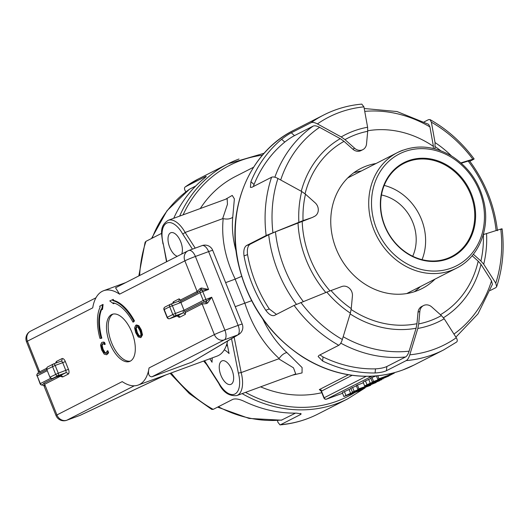 <?xml version="1.0" encoding="UTF-8"?>
<svg xmlns="http://www.w3.org/2000/svg" width="529" height="529" viewBox="0 0 529 529"><rect width="100%" height="100%" fill="white"/><g stroke="black" fill="none" stroke-linecap="round" stroke-linejoin="round"><path stroke-width="0.79" d="M169.644 318.676A2.096 1.025 -110.2 0 0 169.756 318.65A2.096 1.025 -110.2 0 0 169.809 318.623L175.304 315.82A2.096 1.025 -110.2 0 0 175.443 313.413L172.811 314.51A2.096 1.825 63 0 0 175.304 315.82L182.849 313.049L177.354 315.853A4.186 2.043 -110.2 0 0 179.847 317.169L185.342 314.365L185.355 312.487L184.092 310.444A2.096 1.825 -117 0 1 184.013 310.265L180.911 302.502A2.096 1.825 -117 0 1 180.845 302.317L180.382 300.062L179.126 298.832L173.638 301.636A4.186 2.043 -110.2 0 0 172.798 303.382M180.713 301.246L197.264 292.802L200.59 290.401A2.096 0.813 55.3 0 0 200.16 288.517L197.138 291.512L180.382 300.062M201.489 288.007A2.096 0.503 -98.6 0 1 201.423 290.077L208.591 289.456L201.489 288.007L200.16 288.517M180.911 302.502L200.134 292.696A2.096 1.825 63 0 1 200.59 290.401L201.423 290.077A2.096 1.025 -110.2 0 1 202.766 291.598L208.591 289.456L195.393 256.459L208.618 251.606A8.371 0.43 -21.8 0 1 212.731 250.362A8.371 8.371 0 0 0 202.071 245.615L202.071 245.615A8.371 4.087 69.8 0 1 208.618 251.606L238.116 325.368L224.898 330.222A8.371 0.43 158.2 0 0 214.377 334.606A8.371 7.294 63 0 0 224.342 339.856A8.371 4.087 -110.2 0 0 224.898 330.222L211.699 297.219L205.993 301.504A2.096 0.45 -126.3 0 1 207.52 303.091L211.699 297.219L203.235 300.459A2.096 1.825 63 0 0 205.179 301.867L201.298 302.899L184.753 311.343M201.847 245.707A8.371 4.087 69.8 0 1 202.071 245.615L188.846 250.468A8.371 8.371 0 0 0 187.927 250.865L187.927 250.865A8.371 7.294 63 0 0 184.872 260.843A8.371 0.43 -21.8 0 1 195.393 256.459A8.371 4.087 69.8 0 0 188.846 250.468L188.846 250.468A8.371 4.087 69.8 0 0 188.628 250.561A8.371 7.294 63 0 0 187.927 250.865L115.547 287.796L119.574 294.164A50.242 24.526 -110.2 0 0 103.591 290.725A50.242 24.526 -110.2 0 0 102.269 291.307A50.242 24.526 -110.2 0 0 92.727 307.858L27.429 341.179A8.371 7.294 -117 0 1 30.484 331.2L30.484 331.2A8.371 8.371 0 0 0 26.516 341.767A8.371 0.43 -21.8 0 1 27.429 341.179L39.695 371.847L38.319 371.087M165.623 374.995L80.117 415.331A8.371 4.087 69.8 0 1 79.899 415.43A8.371 8.371 0 0 0 80.587 415.139L80.587 415.139A8.371 6.374 -115.3 0 1 80.117 415.331L66.899 420.185A8.371 7.294 -117 0 1 56.934 414.941L122.232 381.621A50.242 24.526 -110.2 0 0 138.214 385.059A50.242 24.526 -110.2 0 0 149.079 367.926C147.763 373.653 148.702 376.622 151.896 376.82L224.342 339.856L237.561 335.002A8.371 4.087 -110.2 0 0 238.116 325.368A8.371 0.43 158.2 0 1 242.229 324.125L212.731 250.362M138.856 325.732L138.168 325.983L135.728 325.302L136.601 324.965L138.856 325.732L141.349 329.957L142.499 334.85L140.959 337.522M112.644 299.645L113.325 299.394L113.523 300.373A39.708 19.388 69.8 0 1 134.465 320.891L133.672 321.883L132.984 322.135L133.777 321.143A39.708 19.388 -110.2 0 0 112.836 300.624L112.644 299.645L109.767 300.928L113.444 303.732L113.266 302.813A37.394 18.257 69.8 0 1 132.984 322.135M114.046 303.024L114.132 303.481L113.444 303.732M102.401 304.691L103.089 304.44L102.52 309.405L101.832 309.663L102.401 304.691L99.644 306.278L100.173 307.091A39.708 19.388 -110.2 0 0 99.955 338.395L101.138 338.381A37.394 18.257 69.8 0 1 101.343 308.903L101.832 309.663M101.667 309.412A37.394 18.257 -110.2 0 0 101.826 338.13L101.138 338.381M102.904 343.579L102.157 345.43L101.469 345.682L102.216 343.83L103.486 343.87L104.511 344.538L105.251 344.253L104.497 342.356L103.479 342.045L101.687 342.488L100.523 345.047L101.634 349.907L104.16 354.113L106.574 354.747L107.903 352.85L107.156 350.972L105.932 353.432M102.157 345.43L103.089 349.259L105.04 352.572L106.726 353.134M107.156 350.972L107.837 350.714L108.59 352.598L106.884 354.635M111.586 314.596A25.121 12.266 69.8 0 1 112.247 314.312A25.121 12.266 69.8 0 1 132.415 333.667A25.121 12.266 69.8 0 1 129.559 361.472A25.121 12.266 69.8 0 1 109.648 342.805A25.121 12.266 69.8 0 1 111.586 314.596M185.355 312.487L202.111 303.937L206.231 303.686A2.096 0.853 78.6 0 0 205.179 301.867L205.993 301.504A2.096 1.025 -110.2 0 0 205.867 299.361L202.766 291.598L200.134 292.696L203.235 300.459L184.013 310.265M206.231 303.686L207.52 303.091M184.092 310.444A4.186 3.65 63 0 0 182.988 310.642L175.443 313.413L172.335 305.65A2.096 1.025 -110.2 0 0 170.695 304.149L170.695 304.149A2.096 1.025 -110.2 0 0 170.642 304.175A2.096 1.825 63 0 0 170.47 304.248L170.47 304.248A2.096 1.825 63 0 0 169.703 306.747L179.88 302.879A2.096 1.025 -110.2 0 0 178.247 301.378A2.096 1.025 -110.2 0 0 178.187 301.404L170.755 304.135M179.847 317.169A2.096 1.825 -117 0 0 177.354 315.853L169.809 318.623A2.096 1.825 -117 0 1 167.316 317.314L167.091 317.46A2.096 2.096 0 0 0 169.756 318.65L177.301 315.879A2.096 1.025 69.8 0 1 177.241 315.892M179.126 298.832A2.096 1.825 -117 0 1 178.366 301.332L170.695 304.149A2.096 2.096 0 0 0 170.47 304.248L164.975 307.051A2.096 2.096 0 0 0 163.983 309.696L164.208 309.544A2.096 1.825 -117 0 1 165.147 306.979M47.98 366.762A2.096 1.825 63 0 0 47.041 369.328L55.168 365.433A2.096 1.025 -110.2 0 0 53.528 363.932L53.528 363.932A2.096 1.025 -110.2 0 0 53.475 363.959A2.096 1.825 63 0 0 53.297 364.031L53.297 364.031A2.096 1.825 63 0 0 52.536 366.531L55.638 374.294A2.096 1.825 63 0 0 58.13 375.603A2.096 1.025 -110.2 0 0 58.269 373.196L50.149 377.098A2.096 1.825 63 0 0 52.642 378.407L58.13 375.603L65.675 372.833L60.147 375.656A2.096 1.825 -117 0 1 62.64 376.965L68.168 374.148A4.186 2.043 -110.2 0 0 68.446 369.328L65.345 361.565A4.186 2.043 -110.2 0 0 61.959 358.616L56.431 361.439A2.096 1.825 -117 0 1 56.53 362.834M59.387 375.927A2.096 1.025 -110.2 0 0 59.446 375.914A2.096 1.025 -110.2 0 0 59.499 375.888L60.061 375.683M55.003 377.541L43.854 383.227L42.241 385.006A2.096 2.017 129.3 0 1 43.788 385.423L56.014 415.529A8.371 8.371 0 0 0 66.674 420.284L79.899 415.43A8.371 4.087 69.8 0 1 79.667 415.496M44.39 386.263L44.667 384.272L60.227 376.331L62.64 376.965M53.588 363.919L61.02 361.188A2.096 1.025 69.8 0 1 61.073 361.162L53.528 363.932A2.096 2.096 0 0 0 53.297 364.031L47.808 366.835A2.096 2.096 0 0 0 46.816 369.48L49.918 377.243A2.096 2.096 0 0 0 52.583 378.433A2.096 1.025 -110.2 0 0 52.642 378.407L59.499 375.888M52.47 378.46A2.096 1.025 -110.2 0 0 52.583 378.433L60.458 375.577M26.516 341.767L38.339 371.338M38.352 371.365L38.339 372.661A2.096 2.056 22.1 0 1 38.339 372.661A2.096 2.056 22.1 0 1 37.658 373.534L39.82 373.137L46.843 369.553M42.241 385.006L42.241 385.006A2.096 1.825 63 0 1 40.303 383.591L37.195 375.828L40.072 383.743L50.771 378.248M37.658 373.534L37.658 373.534A2.096 1.825 63 0 0 37.195 375.828L47.293 370.677M368.726 376.278A2.096 1.825 63 0 0 370.571 376.681A2.096 1.025 -110.2 0 0 370.915 376.218M326.466 399.15A2.096 1.025 -110.2 0 0 326.578 399.124L342.561 393.259L326.631 399.097A2.096 1.825 -117 0 1 324.138 397.788L323.907 397.934A2.096 2.096 0 0 0 326.578 399.124A2.096 1.025 -110.2 0 0 326.631 399.097L371.947 376.179M348.413 374.75L319.337 389.589L320.21 390.197M321.361 390.058L319.999 390.137L321.235 391.255L352.142 375.312M253.55 167.243L235.564 176.422A117.226 102.13 63 0 0 200.286 208.538M260.585 386.844A117.226 102.13 63 0 0 321.811 392.69M236.159 251.414C232.886 239.71 231.748 228.31 232.747 217.221L234.38 198.871L232.251 195.419L225.506 199.281M292.213 375.24L302.046 372.912L302.099 367.562L286.883 352.565C277.09 343.427 269.063 332.252 262.787 319.033M372.323 381.998L370.769 378.116L371.986 377.494L376.384 375.881L377.726 379.24L391.5 374.241L388.094 375.98L372.323 381.998L389.126 375.709L393.999 373.223L377.726 379.24M388.789 375.848L370.214 383.208L364.62 385.932L363.066 382.044L370.882 378.4M352.579 387.4L354.132 391.281L352.4 392.161L350.853 388.279L356.407 385.879M357.399 384.94L358.953 388.822L357.816 389.397L356.268 385.515L363.35 382.758M343.863 396.519L361.016 390.223L365.01 388.021L364.845 387.598L364.99 388.002L350.588 393.285L343.863 396.519L342.309 392.637L350.972 388.584M185.877 191.862L185.487 191.247C184.171 189.065 184.165 187.57 185.461 186.77L205.239 176.679L205.655 177.05M173.724 218.285A131.88 114.899 63 0 1 202.905 179.437C206.257 176.699 207.037 175.78 205.239 176.679L206.231 176.316M161.629 233.342L145.964 241.336L145.098 242.328M170.126 373.342L189.349 393.596L211.745 409.413L213.18 409.38L232.958 399.283C235.669 398.463 239.32 399.111 243.915 401.213A131.88 114.899 63 0 0 296.372 413.129L301.226 413.883L300.399 414.604L280.621 424.694L279.967 424.886L277.837 422.142L277.54 420.495M406.226 360.606L386.448 370.697L386.838 366.524L405.558 356.976C406.966 356.129 408.157 354.199 409.115 351.17L416.078 328.244L416.971 323.688L418.036 312.242A8.371 7.294 -117 0 1 421.719 306.489L423.55 305.55A8.371 7.294 -117 0 1 431.743 306.952L441.404 315.575A100.331 87.411 -117 0 1 418.697 323.913L417.804 328.456L409.783 354.82C408.824 357.835 407.634 359.766 406.226 360.606A131.88 114.899 63 0 0 443.626 349.934L413.777 365.162A131.88 114.899 -117 0 1 402.748 369.976A131.88 114.899 -117 0 1 248.491 293.688A131.88 114.899 -117 0 1 293.899 130.213C249.953 151.704 226.187 207.659 237.852 261.703C246.911 302.495 268.382 334.176 302.264 356.751C317.109 366.161 332.767 372.211 349.233 374.889C367.853 377.805 385.667 376.179 402.695 370.002L413.777 365.162M319.933 354.906L323.021 356.949A127.694 111.249 63 0 0 375.478 368.865L375.101 372.965C379.915 372.7 383.697 371.947 386.448 370.697M375.101 372.965A131.88 114.899 -117 0 1 322.637 361.049L323.021 356.949M338.778 345.292C340.187 344.452 341.377 342.521 342.342 339.499L350.357 313.142L351.249 308.599L352.42 295.995A8.371 7.294 -117 0 0 341.82 286.526L326.81 292.107L294.111 305.398A131.88 114.899 63 0 0 338.778 345.292L319 355.382L318.141 356.52L322.637 361.049M294.111 305.398L274.333 315.489C271.701 316.197 268.844 314.451 265.763 310.252A131.88 114.899 -117 0 1 244.028 255.904L247.546 254.614A127.694 111.249 63 0 0 269.287 308.962L276.462 314.405M246.382 245.608L266.16 235.517L303.038 220.619A100.331 87.411 -117 0 1 305.491 194.189L315.152 202.819A8.371 7.294 -117 0 1 314.57 216.341L312.738 217.274A8.371 7.294 -117 0 1 312.037 217.584L275.457 231.801L268.692 234.744L249.966 244.292L246.382 245.608C244.16 247.327 243.373 250.759 244.028 255.904M305.491 194.189L301.709 191.505L277.937 178.485C275.186 177.036 273.063 176.62 271.569 177.248L251.791 187.339L250.402 187.345L250.911 181.712A131.88 114.899 -117 0 1 281.626 139.272L284.767 142.076A127.694 111.249 63 0 0 254.052 184.515L253.384 186.525M291.287 132.779L311.065 122.682C312.56 122.06 314.682 122.47 317.433 123.925L341.205 136.938L344.987 139.63A100.331 87.411 -117 0 1 367.701 131.291L366.531 143.895A8.371 7.294 -117 0 1 362.841 149.654L361.009 150.586A8.371 7.294 -117 0 1 352.817 149.191L344.042 141.355L340.253 138.658L319.582 127.324C316.831 125.869 314.702 125.452 313.208 126.081L294.481 135.629L291.287 132.779C288.596 134.168 285.376 136.337 281.626 139.272M424.165 121.875L428.589 119.62L430.017 119.587L431.373 122.179L435.05 142.565L434.937 148.861M460.918 162.886L472.84 159.216C474.401 158.74 474.539 158.845 473.257 159.513L469.838 161.259M473.349 254.27L480.901 261.015L483.704 264.202L495.772 283.194L496.671 286.672L495.799 287.664L490.251 290.494M166.794 261.65L163.302 244.061A23.025 11.241 69.8 0 1 166.661 223.152A23.025 11.241 69.8 0 1 182.783 234.122L185.13 232.449L222.636 218.682L227.457 204.293L227.153 198.679L168.268 220.289C159.11 226.194 161.517 233.792 162.978 243.922M231.53 338.712L238.354 373.057L241.178 372.581L234.142 337.158M238.354 373.057A23.025 11.241 69.8 0 1 234.988 393.966A23.025 11.241 69.8 0 1 218.867 382.996L218.788 383.439C223.086 392.28 229.103 396.327 236.813 395.573A25.121 12.266 -110.2 0 0 241.178 372.581L278.684 358.821L293.489 367.827L295.724 373.95L236.813 395.573M163.302 244.061L166.529 261.789M232.747 217.221C230.479 219.013 227.291 219.482 223.178 218.642C221.221 238.48 225.242 258.635 235.233 279.114L225.632 282.631M223.178 218.642L222.636 218.682M227.034 343.281L229.07 353.551A25.121 12.266 -110.2 0 0 224.27 349.841M212.321 357.862A25.121 12.266 -110.2 0 0 212.043 362.239L209.821 358.774M177.281 256.3A12.557 6.13 69.8 0 1 168.877 244.867A12.557 6.13 69.8 0 1 170.55 232.859A12.557 6.13 69.8 0 1 170.88 232.714A12.557 6.13 69.8 0 1 179.794 239.703A12.557 6.13 69.8 0 1 181.672 254.059M221.79 360.97A12.557 6.13 69.8 0 1 222.12 360.824A12.557 6.13 69.8 0 1 232.205 370.505A12.557 6.13 69.8 0 1 230.776 384.411A12.557 6.13 69.8 0 1 220.818 375.074A12.557 6.13 69.8 0 1 221.79 360.97M447.627 258.965A52.96 46.142 63 0 0 455.74 171.508A52.96 46.142 63 0 0 380.582 199.089A52.96 46.142 63 0 0 447.627 258.965M278.684 358.821L279.12 358.497C281.54 355.111 284.126 353.134 286.883 352.565M235.233 279.114L241.608 276.363M235.141 279.14L244.762 303.183L251.612 300.73M244.762 303.183L235.253 306.675M134.287 385.8L66.899 420.185A8.371 4.087 69.8 0 1 66.674 420.284M43.854 383.227A2.096 1.825 -117 0 1 44.667 384.272L56.934 414.941A8.371 0.43 158.2 0 0 56.014 415.529M238.731 334.44L191.729 362.2L237.561 335.002A8.371 7.948 59.3 0 0 238.731 334.44L238.731 334.44A8.371 8.371 0 0 0 242.229 324.125M191.729 362.2L151.896 376.82M374.737 382.216L374.916 382.665L379.663 380.708L374.916 382.665M360.024 389.747L360.256 390.329L347.057 395.176L362.623 389M362.577 388.98L360.256 390.329M352.4 392.161L370.69 385.291L355.898 390.719L376.106 382.527L358.953 388.822M370.531 384.894L370.69 385.291M357.816 389.397L371.398 384.418L354.132 391.281M374.096 381.812L374.261 382.216L367.814 384.583L376.218 381.151M364.62 385.932L381.773 379.637L377.561 380.807L388.855 376.02M382.837 378.645L382.989 379.015M376.093 381.158L374.261 382.216M378.136 380.424L378.03 379.901M391.5 374.241L391.103 374.367M371.986 377.494L373.534 381.383M377.792 375.735L378.943 378.619M393.827 372.8L394.237 373.216L394.045 372.74M381.462 194.989A41.87 36.475 -117 0 1 412.713 256.248M140.119 336.265C139.021 336.768 137.811 335.459 136.502 332.331L135.53 328.522L136.277 326.658L138.003 327.259L139.887 330.599C141.104 333.779 141.177 335.67 140.119 336.265L140 336.318M136.965 326.406L136.218 328.264L137.19 332.08C138.499 335.207 139.702 336.517 140.807 336.014M135.728 325.302L134.571 327.815L135.728 332.721L138.214 336.94L140.661 337.634L141.812 335.102L140.661 330.208L138.168 325.983M113.523 300.373L112.836 300.624M134.465 320.891L133.777 321.143M103.479 342.045L101.687 342.488M104.497 342.356L102.791 342.296M105.251 344.253L104.57 344.505L103.81 342.607M106.038 353.385L104.352 352.823L102.408 349.51L101.469 345.682M108.59 352.598L107.903 352.85M108.114 353.643L107.433 353.894M130.392 361.095A25.121 12.266 69.8 0 1 111.103 341.489A25.121 12.266 69.8 0 1 113.127 314.061M138.214 385.059L217.108 356.103A50.242 24.526 -110.2 0 0 227.582 341.053M414.379 291.724A67.408 58.726 63 0 0 420.363 286.599M361.373 170.986A67.408 58.726 63 0 0 353.709 172.824M435.01 279.127A67.408 58.726 -117 0 1 422.003 288.583A67.408 58.726 -117 0 1 339.056 255.229A67.408 58.726 -117 0 1 360.732 168.493A67.408 58.726 -117 0 1 366.366 166.033A67.408 58.726 -117 0 1 376.02 163.514M249.966 244.292C247.737 246.018 246.924 249.457 247.546 254.614M294.481 135.629C291.783 137.024 288.543 139.167 284.767 142.076M367.701 131.291L367.609 127.251L363.926 106.858L361.796 104.114C348.32 105.311 335.637 108.941 323.748 114.985A131.88 114.899 63 0 0 311.065 122.682M364.23 108.505L397.028 111.546L428.583 124.308L429.925 126.9L433.423 146.394L433.231 148.444M431.373 122.179A127.694 111.249 -117 0 1 472.84 159.216C474.401 158.74 474.539 158.845 473.257 159.513M468.615 161.371C469.897 160.697 469.759 160.598 468.191 161.074L461.275 163.203M455.886 337.138L477.951 313.902L492.42 284.337L491.507 280.866L480.993 264.348L478.19 261.154L472.139 255.752M375.478 368.865C380.291 368.561 384.08 367.787 386.838 366.524M418.036 312.242L419.861 311.31L418.697 323.913M367.741 130.756A101.456 88.389 -117 0 1 433.423 146.394M456.302 342.23C457.598 341.43 457.592 339.935 456.276 337.753L444.208 318.769L441.404 315.575M419.861 311.31A8.371 7.294 -117 0 1 423.55 305.55M501.208 229.394C502.49 228.726 502.352 228.621 500.791 229.09L483.255 234.618M344.987 139.63L354.648 148.259L352.817 149.191M362.841 149.654A8.371 7.294 -117 0 1 354.648 148.259M303.038 220.619L312.037 217.584M314.57 216.341A8.371 7.294 -117 0 1 313.869 216.645M151.512 238.506L167.025 210.701L189.488 189.223L195.723 186.023M295.48 413.136L281.428 420.171M198.144 179.067L185.461 186.77A131.88 114.899 -117 0 1 198.144 179.067L227.992 163.838A131.88 114.899 63 0 0 179.648 216.116M447.117 258.522A52.331 45.593 -117 0 1 385.906 228.25A52.331 45.593 -117 0 1 403.925 163.375A52.331 45.593 -117 0 1 468.317 189.276A52.331 45.593 -117 0 1 451.495 256.611A52.331 45.593 -117 0 1 447.117 258.522M422.063 259.646A52.331 45.593 63 0 0 384.193 185.421M197.264 292.802A2.096 1.825 63 0 0 197.138 291.512L184.872 260.843L119.574 294.164M46.711 368.27L39.695 371.847A2.096 1.825 -117 0 1 39.82 373.137M56.431 361.439L55.499 363.211M201.298 302.899A2.096 1.825 63 0 1 202.111 303.937L214.377 334.606L149.079 367.926M185.342 314.365A2.096 1.825 -117 0 0 182.849 313.049A2.096 1.025 -110.2 0 0 182.988 310.642M179.88 302.879A4.186 3.65 63 0 0 180.845 302.317M169.703 306.747L172.811 314.51L167.316 317.314L164.208 309.544L169.703 306.747M177.354 315.853A2.096 1.025 69.8 0 1 177.301 315.879L177.784 315.76M173.638 301.636A2.096 1.825 -117 0 1 173.73 303.038M61.106 361.155A2.096 1.825 63 0 0 61.959 358.616M65.345 361.565L62.713 362.663L65.814 370.426A2.096 1.025 69.8 0 1 65.675 372.833A2.096 1.825 63 0 1 68.168 374.148M61.192 361.109L61.073 361.162A2.096 1.025 69.8 0 1 62.713 362.663L55.168 365.433L58.269 373.196L68.446 369.328M59.896 375.749A2.096 1.825 -117 0 1 60.227 376.331M319.337 389.589A2.096 1.825 -117 0 1 321.42 390.991L324.138 397.788L366.26 376.298M354.926 392.458A129.79 113.074 -117 0 1 336.98 401.194A129.79 113.074 -117 0 1 245.522 392.373M183.107 214.847A129.79 113.074 -117 0 1 262.43 155.189M242.11 393.629A131.88 114.899 63 0 0 336.841 403.601A131.88 114.899 63 0 0 347.864 398.787L363.311 389.053M239.015 159.024A131.88 114.899 63 0 0 227.992 163.838L264.116 153.251M203.652 361.043A131.88 114.899 63 0 0 206.641 364.541M347.864 398.787L318.022 414.015A131.88 114.899 -117 0 1 280.621 424.694M139.643 275.503A131.88 114.899 -117 0 1 145.964 241.336M213.18 409.38A131.88 114.899 -117 0 1 171.145 372.971M271.569 177.248A131.88 114.899 63 0 0 266.16 235.517M334.771 110.164A131.88 114.899 63 0 0 323.748 114.985L293.899 130.213M182.783 234.122L192.437 249.146M195.208 248.134L185.13 232.449A25.121 12.266 -110.2 0 0 168.268 220.289M218.867 382.996L204.544 360.712M451.27 268.091A62.799 54.712 -117 0 1 371.775 197.092A62.799 54.712 -117 0 1 460.898 164.387A62.799 54.712 -117 0 1 451.27 268.091M451.131 270.498A64.895 56.537 63 0 0 456.56 268.13C478.276 257.504 489.986 229.903 484.247 203.328C479.796 183.292 469.249 167.733 452.599 156.637C433.952 145.409 415.609 144.033 397.57 152.517A64.895 56.537 63 0 0 375.233 232.958A64.895 56.537 63 0 0 451.131 270.498M402.999 150.15A64.895 56.537 63 0 0 397.57 152.517L347.725 177.949M279.12 358.497C263.515 344.207 252.088 325.758 244.848 303.143M344.399 391.572L345.946 395.454M361.009 389.41L361.188 389.853M349.034 389.404L350.588 393.285M365.427 380.84L366.981 384.728M368.66 379.326L370.214 383.208M387.902 375.504L388.094 375.98M384.028 376.926L384.239 377.455M389.324 373.891L389.648 374.691M137.19 332.08L136.502 332.331M136.218 328.264L135.53 328.522M141.349 329.957L140.661 330.208M142.499 334.85L141.812 335.102M103.089 349.259L102.408 349.51M105.04 352.572L104.352 352.823M269.287 308.962L265.763 310.252M254.052 184.515L250.911 181.712M280.694 179.992A123.508 107.605 -117 0 1 319.582 127.324M313.208 126.081A127.694 111.249 63 0 0 274.868 177.228M340.253 138.658A103.4 90.082 63 0 0 301.259 191.253M305.048 193.812A99.207 86.432 -117 0 1 344.042 141.355M364.752 111.361A123.508 107.605 -117 0 1 429.925 126.9M483.718 234.453A103.4 90.082 63 0 0 483.645 233.17M468.191 161.074A123.508 107.605 -117 0 1 496.096 230.538M491.507 280.866A123.508 107.605 -117 0 1 453.955 334.077M443.467 317.737A103.4 90.082 63 0 0 480.993 264.348M478.19 261.154A99.207 86.432 -117 0 1 440.445 314.715M350.125 313.909A103.4 90.082 63 0 0 416.078 328.244M416.971 323.688A99.207 86.432 -117 0 1 351.144 309.478M409.115 351.17A123.508 107.605 -117 0 1 343.189 336.735M340.769 343.142A127.694 111.249 63 0 0 405.558 356.976M417.804 328.456A104.517 91.061 63 0 0 444.208 318.769M456.276 337.753A127.694 111.249 -117 0 1 409.783 354.82M483.704 264.202A104.517 91.061 63 0 0 486.554 233.481M483.354 234.585A100.331 87.411 -117 0 1 480.901 261.015M500.791 229.09A127.694 111.249 -117 0 1 495.772 283.194M451.521 155.962A104.517 91.061 63 0 0 435.05 142.565M435.142 146.612A100.331 87.411 -117 0 1 440.677 150.679M317.433 123.925A127.694 111.249 -117 0 1 363.926 106.858M367.609 127.251A104.517 91.061 63 0 0 341.205 136.938M272.918 232.581A127.694 111.249 -117 0 1 277.937 178.485M301.709 191.505A104.517 91.061 63 0 0 298.859 222.226M298.012 222.802A103.4 90.082 63 0 0 325.811 292.504M329.977 290.877A99.207 86.432 -117 0 1 302.198 221.195M303.269 301.504A123.508 107.605 -117 0 1 275.457 231.801M268.692 234.744A127.694 111.249 63 0 0 296.419 304.32M342.342 339.499A127.694 111.249 -117 0 1 300.869 302.462M326.81 292.107A104.517 91.061 63 0 0 350.357 313.142M351.249 308.599A100.331 87.411 -117 0 1 330.989 290.5M152.134 238.189A127.694 111.249 -117 0 1 189.713 189.084M300.512 413.394L300.399 414.604M282.069 419.98A127.694 111.249 -117 0 1 218.365 406.728M163.983 309.696L167.091 317.46M43.788 385.423L42.333 385.033A2.096 2.096 0 0 1 40.072 383.743M37.678 373.507L38.339 372.654M46.816 369.48L49.918 377.243M37.671 373.507A2.096 2.096 0 0 0 36.964 375.974M321.235 391.255L323.907 397.934M364.924 387.797L365.44 387.38M204.247 360.824L218.788 383.446M456.56 268.13L406.715 293.562M80.587 415.139L165.901 374.896M30.484 331.2L95.967 297.787M125.737 282.598L103.591 290.725M227.47 345.483L226.148 345.966M469.488 160.796C485.06 181.778 494.377 205.073 497.445 230.69M456.547 342.078L443.626 349.934M502.087 228.832C504.507 249 502.702 268.282 496.671 286.672M430.017 119.587C447.21 129.347 461.916 142.466 474.129 158.938M281.428 420.185L249.073 418.432L217.598 407.125M279.967 424.893C293.443 423.689 306.126 420.059 318.022 414.015M145.091 242.328L138.823 275.92"/></g></svg>
